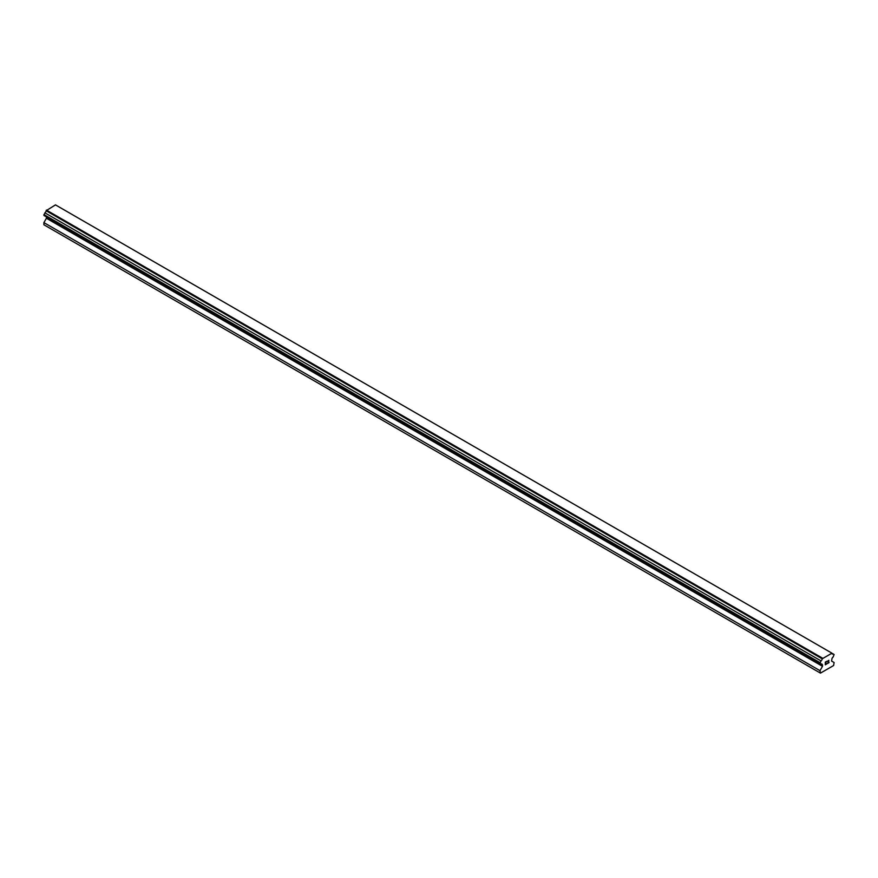 <?xml version="1.0" encoding="UTF-8"?>
<svg xmlns="http://www.w3.org/2000/svg" width="878" height="878" viewBox="0 0 878 878"><rect width="100%" height="100%" fill="white"/><g stroke="black" fill="none" stroke-linecap="round" stroke-linejoin="round"><path stroke-width="1.32" d="M825.452 662.199L825.452 663.274L825.452 662.188L826.648 661.496L825.452 662.199M825.452 663.274L826.099 662.901M825.452 663.45L825.452 664.525L825.452 663.45M825.452 664.525L826.648 663.845M825.298 664.8L826.648 664.02L825.298 664.8L825.298 662.1L826.648 661.321M827.581 661.463L828.832 660.322M828.832 661.112L828.503 661.814L828.832 661.112M828.503 661.814L827.778 663.186L828.492 661.803M827.778 663.186L829.051 662.451M827.449 663.548L829.051 662.627L827.449 663.559L828.788 660.86L827.844 660.925L828.678 660.443M822.192 664.778A1.734 0.999 -60 0 0 821.841 664.009A1.734 0.999 -60 0 0 820.996 664.086L819.986 663.505L820.996 660.893A1.734 0.999 -60 0 0 822.192 658.818L831.894 653.21A1.734 0.999 -60 0 0 832.256 653.978A1.734 0.999 -60 0 0 833.101 653.912L834.1 654.494L833.101 657.095A1.734 0.999 -60 0 0 831.894 659.18L831.587 661.079L834.1 662.528L833.628 665.513L820.458 673.119L819.986 670.671L822.499 666.325L822.499 664.887L46.106 216.712M46.413 216.877L46.413 218.26L43.9 222.606L43.9 224.779L819.986 672.844M44.899 216.01L820.996 664.086M831.565 652.947L55.468 204.881L46.106 210.742A1.734 0.999 -60 0 1 44.899 212.827L43.9 215.439L819.986 663.505M833.101 653.912L831.894 653.21M822.532 658.171L46.435 210.094M822.192 658.818L46.106 210.742M820.996 660.893L44.899 212.827M819.986 662.638L43.9 214.561M822.499 666.325L46.413 218.26M819.986 670.671L43.9 222.606"/></g></svg>
